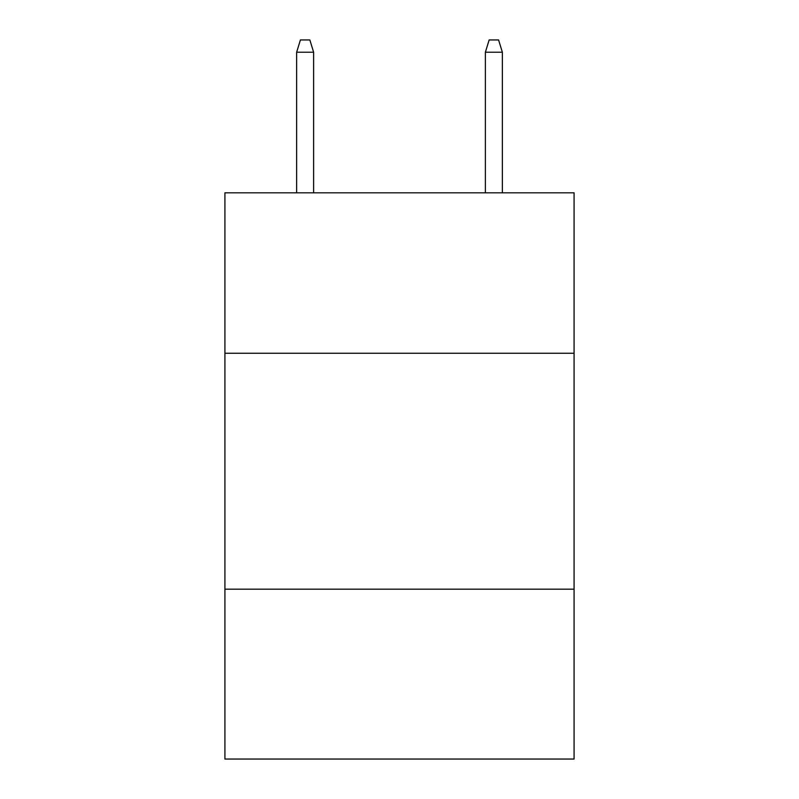 <?xml version="1.0" encoding="UTF-8"?>
<svg xmlns="http://www.w3.org/2000/svg" width="799" height="799" viewBox="0 0 799 799"><rect width="100%" height="100%" fill="white"/><g stroke="black" fill="none" stroke-linecap="round" stroke-linejoin="round"><path stroke-width="1.2" d="M574.082 353.258L574.082 192.829L224.918 192.829L224.918 353.258L574.082 353.258L574.082 759.05L224.918 759.05L224.918 353.258M574.082 589.183L224.918 589.183M313.627 192.829L313.627 52.215L296.639 52.215L296.639 192.829M296.639 52.215L300.414 39.95L309.852 39.95L313.627 52.215M485.373 52.215L489.148 39.95L498.586 39.95L502.361 52.215L485.373 52.215L485.373 192.829M502.361 52.215L502.361 192.829"/></g></svg>

